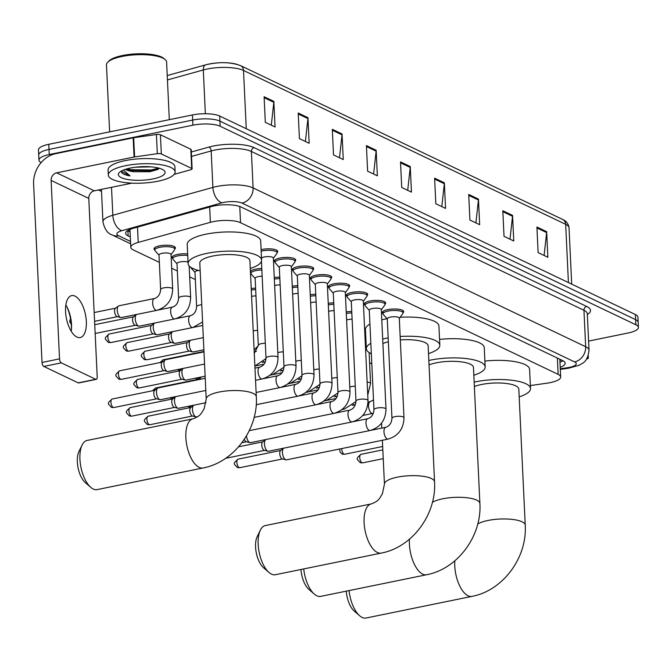 <?xml version="1.0" encoding="UTF-8"?>
<svg xmlns="http://www.w3.org/2000/svg" width="672" height="672" viewBox="0 0 672 672"><rect width="100%" height="100%" fill="white"/><g stroke="black" fill="none" stroke-linecap="round" stroke-linejoin="round"><path stroke-width="1.01" d="M172.738 258.468A10.702 3.091 -2.7 0 1 172.015 257.426A10.702 3.091 -2.7 0 1 177.509 254.436A10.702 3.091 -2.7 0 1 187.656 253.966M154.745 249.875A10.702 3.091 -2.7 0 1 154.022 248.833A10.702 3.091 -2.7 0 1 159.516 245.851A10.702 3.091 -2.7 0 1 175.4 247.825A10.702 3.091 -2.7 0 1 174.787 248.934M250.412 271.412A10.702 3.091 -2.7 0 1 255.654 269.144A10.702 3.091 -2.7 0 1 261.786 268.498M383.006 313.656A10.702 3.091 -2.7 0 1 382.284 312.606A10.702 3.091 -2.7 0 1 387.778 309.624A10.702 3.091 -2.7 0 1 403.67 311.598A10.702 3.091 -2.7 0 1 403.049 312.707M365.014 305.063A10.702 3.091 -2.7 0 1 364.3 304.021A10.702 3.091 -2.7 0 1 369.793 301.031A10.702 3.091 -2.7 0 1 385.678 303.013A10.702 3.091 -2.7 0 1 385.056 304.114M347.021 296.47A10.702 3.091 -2.7 0 1 346.307 295.428A10.702 3.091 -2.7 0 1 351.8 292.438A10.702 3.091 -2.7 0 1 367.685 294.42A10.702 3.091 -2.7 0 1 367.063 295.52M329.028 287.876A10.702 3.091 -2.7 0 1 328.314 286.835A10.702 3.091 -2.7 0 1 333.808 283.844A10.702 3.091 -2.7 0 1 349.692 285.827A10.702 3.091 -2.7 0 1 349.07 286.936M311.035 279.283A10.702 3.091 -2.7 0 1 310.321 278.242A10.702 3.091 -2.7 0 1 315.815 275.26A10.702 3.091 -2.7 0 1 331.699 277.234A10.702 3.091 -2.7 0 1 331.086 278.342M293.051 270.69A10.702 3.091 -2.7 0 1 292.328 269.648A10.702 3.091 -2.7 0 1 297.822 266.666A10.702 3.091 -2.7 0 1 313.706 268.64A10.702 3.091 -2.7 0 1 313.093 269.749M275.058 262.105A10.702 3.091 -2.7 0 1 274.336 261.055A10.702 3.091 -2.7 0 1 279.829 258.073A10.702 3.091 -2.7 0 1 295.714 260.047A10.702 3.091 -2.7 0 1 295.1 261.156M261.106 249.64A10.702 3.091 -2.7 0 1 261.836 249.48A10.702 3.091 -2.7 0 1 277.721 251.454A10.702 3.091 -2.7 0 1 277.108 252.563M530.368 385.568L547.176 383.158A20.068 5.796 177.3 0 0 550.368 382.603A20.068 5.796 177.3 0 0 560.666 377.009A20.068 5.796 177.3 0 0 558.138 374.371L240.534 222.701A20.068 5.796 177.3 0 0 210.378 222.323L138.222 242.407A20.068 5.796 177.3 0 0 130.813 247.313A20.068 5.796 177.3 0 0 133.342 249.95L159.348 262.374M171.679 268.262L177.341 270.959M189.672 276.847L195.334 279.552M369.592 362.771L371.801 363.829M365.131 339.721A10.702 3.091 -2.7 0 1 365.912 339.755M251.219 288.506A10.702 3.091 -2.7 0 1 255.604 288.162M346.24 311.984A10.702 3.091 -2.7 0 1 351.75 311.464M328.247 303.391A10.702 3.091 -2.7 0 1 333.757 302.87M310.254 294.798A10.702 3.091 -2.7 0 1 315.764 294.277M292.261 286.205A10.702 3.091 -2.7 0 1 297.772 285.684M274.268 277.62A10.702 3.091 -2.7 0 1 279.779 277.091M560.213 367.332A20.068 5.796 177.3 0 0 565.169 363.216A20.068 5.796 177.3 0 0 562.64 360.578L241.13 207.043A20.068 5.796 177.3 0 0 210.974 206.665L133.022 228.362A20.068 5.796 177.3 0 0 125.614 233.268A20.068 5.796 177.3 0 0 128.142 235.906L130.326 236.947M562.985 360.755A20.068 5.796 -2.7 0 1 559.969 362.216M41.126 162.582A20.068 5.796 -2.7 0 1 38.959 160.129A20.068 5.796 -2.7 0 1 49.266 154.535L192.914 125.185A20.068 5.796 -2.7 0 1 220.172 126.26L635.872 324.778A20.068 5.796 -2.7 0 1 638.4 327.407A20.068 5.796 -2.7 0 1 628.102 333.01L588.596 341.074M101.522 191.436L98.482 189.983M38.959 160.129L38.48 149.898A20.068 5.796 -2.7 0 1 48.779 144.304L192.427 114.954A20.068 5.796 -2.7 0 1 219.694 116.029L635.393 314.546L635.636 319.662A20.068 5.796 -2.7 0 1 638.156 322.291A20.068 5.796 -2.7 0 0 635.636 319.662L219.937 121.145L635.636 319.662L635.872 324.778M192.427 114.954L192.671 120.07A20.068 5.796 -2.7 0 1 219.937 121.145A20.068 5.796 -2.7 0 0 192.671 120.07L49.022 149.419L192.671 120.07L192.914 125.185M38.724 155.014A20.068 5.796 -2.7 0 1 49.022 149.419A20.068 5.796 -2.7 0 0 38.724 155.014M130.082 231.832L127.898 230.79A20.068 5.796 -2.7 0 1 127.554 230.614M264.113 96.751L265.314 122.329L275.058 126.983L273.857 101.405L264.113 96.751M271.303 125.194L273.823 102.304A5.351 4.511 -64.5 0 0 273.857 101.405M298.208 113.03L299.418 138.617L309.162 143.27L307.952 117.684L298.208 113.03M305.399 141.473L307.927 118.591A5.351 4.511 -64.5 0 0 307.952 117.684M332.312 129.318L333.514 154.904L343.258 159.558L342.056 133.972L332.312 129.318M339.503 157.76L342.023 134.87A5.351 4.511 -64.5 0 0 342.056 133.972M366.408 145.606L367.618 171.184L377.362 175.837L376.152 150.251L366.408 145.606M373.607 174.048L376.127 151.158A5.351 4.511 -64.5 0 0 376.152 150.251M536.911 227.027L538.121 252.605L547.865 257.258L546.655 231.68L536.911 227.027M544.102 255.469L546.63 232.579A5.351 4.511 -64.5 0 0 546.655 231.68M502.816 210.739L504.017 236.326L513.761 240.979L512.56 215.393L502.816 210.739M510.006 239.182L512.526 216.292A5.351 4.511 -64.5 0 0 512.56 215.393M468.712 194.452L469.921 220.038L479.665 224.692L478.456 199.105L468.712 194.452M475.902 222.894L478.422 200.012A5.351 4.511 -64.5 0 0 478.456 199.105M434.616 178.172L435.817 203.75L445.561 208.404L444.352 182.826L434.616 178.172M441.806 206.615L444.326 183.725A5.351 4.511 -64.5 0 0 444.352 182.826M400.512 161.885L401.722 187.471L411.457 192.125L410.256 166.538L400.512 161.885M407.702 190.327L410.222 167.446A5.351 4.511 -64.5 0 0 410.256 166.538M167.236 75.55L205.716 64.831A6.686 3.965 74.4 0 1 206.044 64.764A21.941 6.342 -2.7 0 1 239.014 65.184M635.393 314.546A20.068 5.796 -2.7 0 1 637.921 317.176L638.4 327.407M587.496 357.462L587.916 357.655L587.866 356.664M586.58 359.058L587.101 358.915A3.343 0.966 177.3 0 0 588.336 358.092A3.343 0.966 177.3 0 0 587.916 357.655M349.062 590.579A25.082 11.382 78.5 0 0 359.654 615.762L354.178 610.999A18.396 8.35 -101.5 0 1 346.29 591.15M359.654 615.762A25.082 11.382 78.5 0 0 362.149 617.434A25.082 11.382 78.5 0 0 366.038 618.022L471.962 596.383A25.082 11.382 -101.5 0 1 468.073 595.795A25.082 11.382 -101.5 0 1 454.818 560.818M477.742 524.009A25.082 7.249 177.3 0 1 487.99 520.464A25.082 7.249 177.3 0 1 522.068 521.8A25.082 7.249 177.3 0 1 525.227 525.092L518.818 389.113A25.082 7.249 177.3 0 0 481.58 384.485A25.082 7.249 177.3 0 0 474.373 386.534M474.172 382.141A36.784 10.634 -2.7 0 1 475.894 381.763A36.784 10.634 -2.7 0 1 530.51 388.567A36.784 10.634 -2.7 0 1 519.179 396.883M484.89 361.066A36.784 10.634 -2.7 0 1 529.603 369.373L530.51 388.567M303.727 568.932A25.082 11.382 78.5 0 0 314.32 594.107L308.843 589.352A18.396 8.35 -101.5 0 1 300.955 569.495M314.32 594.107A25.082 11.382 78.5 0 0 316.814 595.787A25.082 11.382 78.5 0 0 320.704 596.375L426.628 574.736A25.082 11.382 -101.5 0 1 422.738 574.148A25.082 11.382 -101.5 0 1 409.483 539.162M432.407 502.362A25.082 7.249 177.3 0 1 442.655 498.809A25.082 7.249 177.3 0 1 476.734 500.153A25.082 7.249 177.3 0 1 479.892 503.446L473.474 367.466A25.082 7.249 177.3 0 0 436.246 362.83A25.082 7.249 177.3 0 0 429.038 364.888M428.828 360.486A36.784 10.634 -2.7 0 1 430.559 360.116A36.784 10.634 -2.7 0 1 485.167 366.912A36.784 10.634 -2.7 0 1 473.844 375.236M439.555 339.41A36.784 10.634 -2.7 0 1 484.268 347.726L485.167 366.912M268.985 572.46L263.508 567.706A18.396 8.35 -101.5 0 1 257.166 536.684L260.341 530.158A25.082 11.382 78.5 0 0 268.985 572.46A25.082 11.382 78.5 0 0 271.471 574.132A25.082 11.382 78.5 0 0 275.36 574.72L381.293 553.081A25.082 11.382 -101.5 0 1 377.404 552.493A25.082 11.382 -101.5 0 1 364.442 526.714A25.082 11.382 -101.5 0 1 371.246 503.933L265.322 525.571A25.082 11.382 78.5 0 0 260.341 530.158M382.376 440.269L384.443 484.159A25.082 7.249 177.3 0 1 397.32 477.162A25.082 7.249 177.3 0 1 431.399 478.506A25.082 7.249 177.3 0 1 434.549 481.79L428.14 345.811A25.082 7.249 177.3 0 0 400.319 339.906M382.687 339.024A36.784 10.634 -2.7 0 1 385.224 338.47A36.784 10.634 -2.7 0 1 388.172 337.915M400.159 336.512A36.784 10.634 -2.7 0 1 439.832 345.265A36.784 10.634 -2.7 0 1 428.509 353.581M381.78 319.838A36.784 10.634 -2.7 0 1 384.317 319.276A36.784 10.634 -2.7 0 1 387.072 318.755M400.142 317.268A36.784 10.634 -2.7 0 1 438.925 326.071L439.832 345.265M388.349 341.762A25.082 7.249 177.3 0 0 382.897 343.568M371.33 353.724A36.784 10.634 -2.7 0 1 366.341 348.726A36.784 10.634 -2.7 0 1 370.835 343.283M366.341 348.726L365.434 329.54A36.784 10.634 -2.7 0 1 369.928 324.097M90.754 487.343L85.277 482.588A18.396 8.35 -101.5 0 1 78.935 451.567L82.11 445.049A25.082 11.382 78.5 0 0 90.754 487.343A25.082 11.382 78.5 0 0 93.24 489.023A25.082 11.382 78.5 0 0 97.129 489.611L203.062 467.972A25.082 11.382 -101.5 0 1 199.172 467.384A25.082 11.382 -101.5 0 1 186.211 441.605A25.082 11.382 -101.5 0 1 193.015 418.824L87.091 440.462A25.082 11.382 78.5 0 0 82.11 445.049M206.212 399.042A25.082 7.249 177.3 0 1 219.089 392.045A25.082 7.249 177.3 0 1 253.168 393.389A25.082 7.249 177.3 0 1 256.318 396.682L249.908 260.702A25.082 7.249 177.3 0 0 212.671 256.066A25.082 7.249 177.3 0 0 199.802 263.063L206.212 399.042L204.128 408.761C201.02 413.423 201.13 415.733 193.015 418.824M200.164 270.833A36.784 10.634 -2.7 0 1 188.11 263.617A36.784 10.634 -2.7 0 1 206.993 253.352A36.784 10.634 -2.7 0 1 261.601 260.148A36.784 10.634 -2.7 0 1 250.278 268.472M188.11 263.617L187.202 244.423A36.784 10.634 -2.7 0 1 206.086 234.167A36.784 10.634 -2.7 0 1 260.694 240.962L261.601 260.148M391.961 418.312L387.265 318.788A6.023 1.739 -2.7 0 1 390.356 317.108A6.023 1.739 -2.7 0 1 399.294 318.217L403.99 417.74A6.023 1.739 -2.7 0 0 403.032 416.867A6.023 1.739 -2.7 0 0 395.052 416.632A6.023 1.739 -2.7 0 0 391.961 418.312C391.532 423.15 389.449 426.149 385.694 427.308L370.927 430.324M387.274 318.982L383.309 314.504A10.03 2.898 -2.7 0 1 383.015 313.858A10.03 2.898 -2.7 0 1 388.164 311.06A10.03 2.898 -2.7 0 1 403.057 312.908A10.03 2.898 -2.7 0 1 402.83 313.58L399.302 318.419M385.694 427.308A6.023 2.73 -101.5 0 0 384.04 432.583A6.023 2.73 -101.5 0 0 386.988 438.858A6.023 2.73 -101.5 0 0 387.173 438.959A6.023 2.73 -101.5 0 0 388.105 439.102L286.558 459.841A6.023 2.73 -101.5 0 1 285.961 459.824A6.023 2.73 -101.5 0 1 285.617 459.707A6.023 2.73 -101.5 0 1 282.425 452.55A6.023 2.73 -101.5 0 1 283.601 448.3A6.023 2.73 -101.5 0 1 283.928 448.115M285.961 459.824L282.282 458.909A4.351 1.974 -101.5 0 1 282.038 458.816A4.351 1.974 -101.5 0 1 279.737 453.65A4.351 1.974 -101.5 0 1 280.585 450.584L283.601 448.3M373.968 409.718L369.272 310.195A6.023 1.739 -2.7 0 1 372.364 308.515A6.023 1.739 -2.7 0 1 381.301 309.624L385.997 409.147A6.023 1.739 -2.7 0 0 385.039 408.274A6.023 1.739 -2.7 0 0 377.059 408.038A6.023 1.739 -2.7 0 0 373.968 409.718C373.54 414.557 371.456 417.556 367.702 418.715L352.934 421.73M369.281 310.397L365.316 305.911A10.03 2.898 -2.7 0 1 365.022 305.264A10.03 2.898 -2.7 0 1 370.171 302.467A10.03 2.898 -2.7 0 1 385.064 304.324A10.03 2.898 -2.7 0 1 384.838 304.987L381.31 309.826M367.702 418.715A6.023 2.73 -101.5 0 0 366.047 423.998A6.023 2.73 -101.5 0 0 368.995 430.265A6.023 2.73 -101.5 0 0 369.18 430.366A6.023 2.73 -101.5 0 0 370.112 430.508L268.565 451.256A6.023 2.73 -101.5 0 1 267.968 451.231A6.023 2.73 -101.5 0 1 267.632 451.114A6.023 2.73 -101.5 0 1 264.432 443.957A6.023 2.73 -101.5 0 1 265.608 439.706A6.023 2.73 -101.5 0 1 265.936 439.522M267.968 451.231L264.289 450.316A4.351 1.974 -101.5 0 1 264.046 450.232A4.351 1.974 -101.5 0 1 261.744 445.066A4.351 1.974 -101.5 0 1 262.592 441.991L265.608 439.706M355.975 401.125L351.28 301.602A6.023 1.739 -2.7 0 1 354.371 299.922A6.023 1.739 -2.7 0 1 363.308 301.031L368.004 400.554A6.023 1.739 -2.7 0 0 367.046 399.68A6.023 1.739 -2.7 0 0 359.066 399.445A6.023 1.739 -2.7 0 0 355.975 401.125C355.547 405.964 353.464 408.962 349.709 410.122L334.942 413.137M351.288 301.804L347.323 297.318A10.03 2.898 -2.7 0 1 347.029 296.671A10.03 2.898 -2.7 0 1 352.187 293.874A10.03 2.898 -2.7 0 1 367.08 295.73A10.03 2.898 -2.7 0 1 366.845 296.394L363.317 301.232M349.709 410.122A6.023 2.73 -101.5 0 0 348.054 415.405A6.023 2.73 -101.5 0 0 351.002 421.672A6.023 2.73 -101.5 0 0 351.187 421.772A6.023 2.73 -101.5 0 0 352.12 421.915L250.572 442.663A6.023 2.73 -101.5 0 1 249.976 442.646A6.023 2.73 -101.5 0 1 249.64 442.52A6.023 2.73 -101.5 0 1 246.481 435.884M249.976 442.646L246.305 441.722A4.351 1.974 -101.5 0 1 246.061 441.638A4.351 1.974 -101.5 0 1 244.339 439.303M337.982 392.532L333.287 293.009A6.023 1.739 -2.7 0 1 336.378 291.329A6.023 1.739 -2.7 0 1 345.316 292.446L350.011 391.961A6.023 1.739 -2.7 0 0 349.062 391.087A6.023 1.739 -2.7 0 0 341.074 390.852A6.023 1.739 -2.7 0 0 337.982 392.532C337.562 397.37 335.471 400.369 331.716 401.528L316.949 404.544M333.304 293.21L329.33 288.725A10.03 2.898 -2.7 0 1 329.036 288.078A10.03 2.898 -2.7 0 1 334.194 285.281A10.03 2.898 -2.7 0 1 349.087 287.137A10.03 2.898 -2.7 0 1 348.852 287.801L345.324 292.639M319.99 383.939L315.302 284.416A6.023 1.739 -2.7 0 1 318.385 282.736A6.023 1.739 -2.7 0 1 327.323 283.853L332.018 383.376A6.023 1.739 -2.7 0 0 331.069 382.494A6.023 1.739 -2.7 0 0 323.081 382.259A6.023 1.739 -2.7 0 0 319.99 383.939C319.57 388.777 317.478 391.776 313.723 392.935L298.956 395.951M315.311 284.617L311.338 280.132A10.03 2.898 -2.7 0 1 311.052 279.493A10.03 2.898 -2.7 0 1 316.201 276.688A10.03 2.898 -2.7 0 1 331.094 278.544A10.03 2.898 -2.7 0 1 330.859 279.216L327.331 284.046M301.997 375.346L297.31 275.822A6.023 1.739 -2.7 0 1 300.401 274.142A6.023 1.739 -2.7 0 1 309.33 275.26L314.026 374.783A6.023 1.739 -2.7 0 0 313.076 373.909A6.023 1.739 -2.7 0 0 305.088 373.666A6.023 1.739 -2.7 0 0 301.997 375.346C301.577 380.184 299.485 383.183 295.73 384.342L280.972 387.358M297.318 276.024L293.345 271.538A10.03 2.898 -2.7 0 1 293.059 270.9A10.03 2.898 -2.7 0 1 298.208 268.103A10.03 2.898 -2.7 0 1 313.102 269.951A10.03 2.898 -2.7 0 1 312.875 270.623L309.338 275.461M197.686 416.665L196.594 416.884A6.023 2.73 -101.5 0 1 195.997 416.867A6.023 2.73 -101.5 0 1 195.661 416.741A6.023 2.73 -101.5 0 1 192.469 409.592A6.023 2.73 -101.5 0 1 193.645 405.342A6.023 2.73 -101.5 0 1 193.964 405.157M195.997 416.867L192.326 415.951A4.351 1.974 -101.5 0 1 192.083 415.859A4.351 1.974 -101.5 0 1 189.773 410.693A4.351 1.974 -101.5 0 1 190.621 407.627L193.645 405.342M284.004 366.752L279.317 267.238A6.023 1.739 -2.7 0 1 282.408 265.558A6.023 1.739 -2.7 0 1 291.337 266.666L296.033 366.19A6.023 1.739 -2.7 0 0 295.084 365.316A6.023 1.739 -2.7 0 0 287.095 365.072A6.023 1.739 -2.7 0 0 284.004 366.752C283.584 371.591 281.492 374.59 277.738 375.749L262.979 378.764M279.325 267.431L275.352 262.945A10.03 2.898 -2.7 0 1 275.066 262.307A10.03 2.898 -2.7 0 1 280.216 259.51A10.03 2.898 -2.7 0 1 295.109 261.358A10.03 2.898 -2.7 0 1 294.882 262.03L291.354 266.868M206.01 402.696L178.601 408.29A6.023 2.73 -101.5 0 1 178.004 408.274A6.023 2.73 -101.5 0 1 177.668 408.148A6.023 2.73 -101.5 0 1 174.476 400.999A6.023 2.73 -101.5 0 1 175.652 396.749A6.023 2.73 -101.5 0 1 175.98 396.564M178.004 408.274L174.334 407.358A4.351 1.974 -101.5 0 1 174.09 407.266A4.351 1.974 -101.5 0 1 171.78 402.1A4.351 1.974 -101.5 0 1 172.628 399.034L175.652 396.749M261.509 258.182A6.023 1.739 -2.7 0 1 264.415 256.964A6.023 1.739 -2.7 0 1 273.344 258.073L278.04 357.596A6.023 1.739 -2.7 0 0 277.091 356.723A6.023 1.739 -2.7 0 0 269.102 356.488A6.023 1.739 -2.7 0 0 266.02 358.168C265.591 363.006 263.5 366.005 259.745 367.164L254.974 368.138M261.173 251.152A10.03 2.898 -2.7 0 1 262.223 250.916A10.03 2.898 -2.7 0 1 277.116 252.764A10.03 2.898 -2.7 0 1 276.889 253.436L273.361 258.275M205.808 390.466L160.608 399.697A6.023 2.73 -101.5 0 1 160.012 399.68A6.023 2.73 -101.5 0 1 159.676 399.563A6.023 2.73 -101.5 0 1 156.484 392.406A6.023 2.73 -101.5 0 1 157.66 388.156A6.023 2.73 -101.5 0 1 158.197 387.904L205.237 378.294M160.012 399.68L156.341 398.765A4.351 1.974 -101.5 0 1 156.097 398.672A4.351 1.974 -101.5 0 1 153.787 393.515A4.351 1.974 -101.5 0 1 154.644 390.44L157.66 388.156M346.618 320.023A6.023 1.739 -2.7 0 1 348.188 319.586A6.023 1.739 -2.7 0 1 352.111 319.217M346.307 313.48A10.03 2.898 -2.7 0 1 351.817 312.934M328.625 311.43A6.023 1.739 -2.7 0 1 330.204 310.993A6.023 1.739 -2.7 0 1 334.118 310.632M328.314 304.886A10.03 2.898 -2.7 0 1 333.824 304.34M310.632 302.837A6.023 1.739 -2.7 0 1 312.211 302.4A6.023 1.739 -2.7 0 1 316.126 302.039M310.321 296.293A10.03 2.898 -2.7 0 1 315.832 295.747M292.639 294.244A6.023 1.739 -2.7 0 1 294.218 293.807A6.023 1.739 -2.7 0 1 298.141 293.446M292.328 287.7A10.03 2.898 -2.7 0 1 297.839 287.154M274.646 285.65A6.023 1.739 -2.7 0 1 276.226 285.214A6.023 1.739 -2.7 0 1 280.148 284.852M200.038 379.361A6.023 2.73 -101.5 0 1 201.104 377.143A6.023 2.73 -101.5 0 1 201.432 376.958M274.344 279.107A10.03 2.898 -2.7 0 1 279.846 278.569M197.736 379.831A4.351 1.974 -101.5 0 1 198.089 379.428L201.104 377.143M254.276 353.363L258.3 345.332L255.142 278.309A6.023 1.739 -2.7 0 1 258.233 276.629A6.023 1.739 -2.7 0 1 262.156 276.259M205.136 376.202L186.068 380.1A6.023 2.73 -101.5 0 1 185.472 380.075A6.023 2.73 -101.5 0 1 181.936 372.8A6.023 2.73 -101.5 0 1 183.112 368.55A6.023 2.73 -101.5 0 1 183.439 368.365M255.15 278.502L251.185 274.025A10.03 2.898 -2.7 0 1 250.891 273.378A10.03 2.898 -2.7 0 1 256.04 270.581A10.03 2.898 -2.7 0 1 261.853 269.976M185.472 380.075L181.793 379.159A4.351 1.974 -101.5 0 1 181.549 379.075A4.351 1.974 -101.5 0 1 179.248 373.909A4.351 1.974 -101.5 0 1 180.096 370.835L183.112 368.55M204.565 364.048L168.076 371.507A6.023 2.73 -101.5 0 1 167.479 371.49A6.023 2.73 -101.5 0 1 163.943 364.207A6.023 2.73 -101.5 0 1 165.127 359.957A6.023 2.73 -101.5 0 1 165.665 359.713L203.986 351.876M167.479 371.49L163.808 370.566A4.351 1.974 -101.5 0 1 163.565 370.482A4.351 1.974 -101.5 0 1 161.255 365.316A4.351 1.974 -101.5 0 1 162.103 362.242L165.127 359.957M371.356 354.287L370.944 353.825A10.03 2.898 -2.7 0 1 370.7 353.43M365.501 347.55A6.023 1.739 -2.7 0 1 366.29 347.651M365.207 341.2A10.03 2.898 -2.7 0 1 365.988 341.233M251.588 296.394A6.023 1.739 -2.7 0 1 252.05 296.293A6.023 1.739 -2.7 0 1 255.973 295.924M251.286 289.993A10.03 2.898 -2.7 0 1 255.679 289.64M203.885 349.784L193.351 351.935A6.023 2.73 -101.5 0 1 192.755 351.918A6.023 2.73 -101.5 0 1 189.227 344.644A6.023 2.73 -101.5 0 1 190.403 340.393A6.023 2.73 -101.5 0 1 190.73 340.208M192.755 351.918L189.084 351.002A4.351 1.974 -101.5 0 1 188.84 350.91A4.351 1.974 -101.5 0 1 186.53 345.744A4.351 1.974 -101.5 0 1 187.387 342.678L190.403 340.393M203.314 337.638L175.358 343.342A6.023 2.73 -101.5 0 1 174.77 343.325A6.023 2.73 -101.5 0 1 171.234 336.05A6.023 2.73 -101.5 0 1 172.41 331.8A6.023 2.73 -101.5 0 1 172.738 331.615M174.77 343.325L171.091 342.409A4.351 1.974 -101.5 0 1 170.848 342.317A4.351 1.974 -101.5 0 1 168.546 337.151A4.351 1.974 -101.5 0 1 169.394 334.085L172.41 331.8M202.583 322.014L192.755 327.524A6.023 2.73 -101.5 0 1 191.638 327.281A6.023 2.73 -101.5 0 1 188.63 320.233A6.023 2.73 -101.5 0 1 190.344 315.731C194.099 314.572 196.19 311.573 196.619 306.734L194.989 272.194A6.023 1.739 -2.7 0 1 198.08 270.514A6.023 1.739 -2.7 0 1 198.484 270.438M192.755 327.524L157.374 334.757A6.023 2.73 -101.5 0 1 156.778 334.732A6.023 2.73 -101.5 0 1 153.241 327.457A6.023 2.73 -101.5 0 1 154.417 323.207A6.023 2.73 -101.5 0 1 154.745 323.022M156.778 334.732L153.098 333.816A4.351 1.974 -101.5 0 1 152.855 333.732A4.351 1.974 -101.5 0 1 150.553 328.566A4.351 1.974 -101.5 0 1 151.402 325.492L154.417 323.207M194.998 272.395L191.024 267.91A10.03 2.898 -2.7 0 1 190.739 267.313M178.626 298.141A6.023 1.739 -2.7 0 1 181.717 296.461A6.023 1.739 -2.7 0 1 189.697 296.696A6.023 1.739 -2.7 0 1 190.646 297.57C190.285 308.641 184.993 315.764 174.762 318.931A6.023 2.73 -101.5 0 1 173.645 318.688A6.023 2.73 -101.5 0 1 170.638 311.64A6.023 2.73 -101.5 0 1 172.351 307.138C176.106 305.978 178.198 302.98 178.626 298.141L176.996 263.6A6.023 1.739 -2.7 0 1 180.088 261.92A6.023 1.739 -2.7 0 1 188.034 262.147M174.762 318.931L139.381 326.164A6.023 2.73 -101.5 0 1 138.785 326.147A6.023 2.73 -101.5 0 1 135.248 318.864A6.023 2.73 -101.5 0 1 136.424 314.614A6.023 2.73 -101.5 0 1 136.752 314.429M177.005 263.802L173.032 259.316A10.03 2.898 -2.7 0 1 172.746 258.67A10.03 2.898 -2.7 0 1 177.895 255.872A10.03 2.898 -2.7 0 1 187.723 255.461M138.785 326.147L135.106 325.223A4.351 1.974 -101.5 0 1 134.862 325.139A4.351 1.974 -101.5 0 1 132.56 319.973A4.351 1.974 -101.5 0 1 133.409 316.898L136.424 314.614M160.633 289.548L159.004 255.007A6.023 1.739 -2.7 0 1 162.095 253.327A6.023 1.739 -2.7 0 1 171.024 254.444L172.654 288.977A6.023 1.739 -2.7 0 0 171.704 288.103A6.023 1.739 -2.7 0 0 163.724 287.868A6.023 1.739 -2.7 0 0 160.633 289.548C160.205 294.386 158.113 297.385 154.367 298.544L118.978 305.777A6.023 2.73 -101.5 0 0 118.432 306.02A6.023 2.73 -101.5 0 0 117.256 310.279A6.023 2.73 -101.5 0 0 120.792 317.554A6.023 2.73 -101.5 0 0 121.388 317.57L156.769 310.338A6.023 2.73 -101.5 0 1 155.652 310.103A6.023 2.73 -101.5 0 1 152.645 303.047A6.023 2.73 -101.5 0 1 154.367 298.544M159.012 255.209L155.047 250.723A10.03 2.898 -2.7 0 1 154.753 250.085A10.03 2.898 -2.7 0 1 159.902 247.279A10.03 2.898 -2.7 0 1 174.796 249.136A10.03 2.898 -2.7 0 1 174.569 249.808L171.041 254.638M120.792 317.554L117.121 316.63A4.351 1.974 -101.5 0 1 116.878 316.546A4.351 1.974 -101.5 0 1 114.568 311.38A4.351 1.974 -101.5 0 1 115.416 308.305L118.432 306.02M71.476 328.969A26.754 12.146 78.5 0 0 66.973 306.928M65.856 304.928A21.403 9.71 -101.5 0 1 67.511 308.011A21.403 9.71 -101.5 0 1 71.543 327.76A21.403 9.71 -101.5 0 1 71.232 331.246M76.919 337.042A21.403 9.71 78.5 0 0 80.237 337.546A21.403 9.71 78.5 0 0 86.041 318.108A21.403 9.71 78.5 0 0 74.987 296.108A21.403 9.71 78.5 0 0 71.669 295.604A21.403 9.71 78.5 0 0 65.856 315.042A21.403 9.71 78.5 0 0 76.919 337.042M161.33 153.947A3.343 0.966 177.3 0 0 157.324 153.678L134.593 156.937A3.343 0.966 177.3 0 0 134.064 157.021L133.157 137.836A3.343 0.966 -2.7 0 1 133.694 137.743L156.416 134.484A3.343 0.966 -2.7 0 1 160.423 134.761L161.33 153.947L191.696 168.445L190.798 149.26A3.343 0.966 -2.7 0 1 191.218 149.696L192.116 168.882A3.343 0.966 177.3 0 0 191.696 168.445M160.423 134.761L190.798 149.26M133.157 137.836L55.751 153.653A26.754 22.554 -64.5 0 0 33.6 184.01L42.017 362.46L59.531 358.873L51.122 180.432A6.686 5.636 115.5 0 1 56.658 172.838L134.064 157.021M96.256 379.369L78.733 382.948A3.343 1.52 -101.5 0 1 78.212 382.872L95.735 379.294A3.343 1.52 78.5 0 0 96.256 379.369A3.343 1.52 78.5 0 0 97.205 376.866L88.788 198.416A6.686 5.636 115.5 0 1 94.332 190.831L131.939 183.145M59.531 358.873A3.343 1.52 78.5 0 0 61.312 362.855L43.789 366.433L78.212 382.872M43.789 366.433A3.343 1.52 -101.5 0 1 42.017 362.46M61.312 362.855L95.735 379.294M174.182 174.35L190.882 169.705A3.343 0.966 177.3 0 0 192.116 168.882M109.628 131.872L106.47 64.873A30.097 8.702 -2.7 0 1 107.747 62.185L108.965 60.967A28.762 8.316 -2.7 0 1 122.506 55.507A28.762 8.316 -2.7 0 1 163.741 58.38L165.068 59.48A30.097 8.702 -2.7 0 1 166.597 62.042L169.319 119.675M107.747 62.185A30.097 8.702 -2.7 0 1 121.918 56.482A30.097 8.702 -2.7 0 1 165.068 59.48M125.479 165.715A33.44 9.668 -2.7 0 1 175.123 171.898A33.44 9.668 -2.7 0 1 157.962 181.222A33.44 9.668 -2.7 0 1 108.318 175.048A33.44 9.668 -2.7 0 1 125.479 165.715M108.318 175.048L108.074 169.932A33.44 9.668 -2.7 0 1 125.244 160.6A33.44 9.668 -2.7 0 1 174.888 166.782L175.123 171.898M121.43 170.982L121.649 172.544C122.783 174.04 125.58 175.157 130.032 175.879L123.455 170.033M126.218 169.067L133.997 171.73A16.724 4.83 -2.7 0 1 125.555 169.277M133.997 171.73L149.89 171.73L157.668 169.546L159.298 168.244M153.09 178.903A23.411 6.77 -2.7 0 1 127.05 179.382A23.411 6.77 -2.7 0 1 119.33 172.486A23.411 6.77 -2.7 0 1 130.351 168.042A23.411 6.77 -2.7 0 1 163.918 170.377A23.411 6.77 -2.7 0 1 153.09 178.903M135.61 167.194L151.124 166.866M126.958 169.554L130.88 170.503L151.25 170.78L158.584 168.974M127.117 168.815L130.838 169.705L151.208 169.982L158.743 168.092M121.38 171.284L130.032 175.879M128.461 230.084A20.068 16.918 -64.5 0 0 129.998 230.034M557.374 358.067L558.138 374.371M137.5 227.119L138.222 242.407M209.656 207.026L210.378 222.323M239.77 206.489L240.534 222.701M560.28 368.76L567.277 367.76A13.381 3.864 177.3 0 0 569.402 367.391A13.381 3.864 177.3 0 0 574.585 361.906L242.029 203.095A13.381 3.864 177.3 0 0 223.852 202.381A13.381 3.864 177.3 0 0 221.928 202.843L121.859 230.698A13.381 3.864 177.3 0 0 118.6 235.729L130.536 241.424M101.422 189.378L102.95 221.81A26.754 7.736 -2.7 0 1 112.829 215.267L212.898 187.404A26.754 7.736 -2.7 0 1 216.754 186.48A26.754 7.736 -2.7 0 1 253.1 187.916L585.665 346.727A26.754 7.736 -2.7 0 1 589.033 350.238L587.311 313.782A26.754 7.736 177.3 0 0 583.943 310.271L251.387 151.46A26.754 7.736 177.3 0 0 215.04 150.024A26.754 7.736 177.3 0 0 211.176 150.948L191.528 156.416M191.327 151.99L208.916 147.092A30.097 8.702 -2.7 0 1 254.15 147.664L586.715 306.474A3.343 2.822 -64.5 0 0 583.943 310.271L585.665 346.727A13.381 11.273 115.5 0 1 574.585 361.906M208.916 147.092A3.343 1.982 -105.6 0 1 211.176 150.948L212.898 187.404A13.381 7.938 74.4 0 0 221.928 202.843M586.715 306.474A30.097 8.702 -2.7 0 1 587.345 314.563M220.172 126.26L219.694 116.029M49.266 154.535L48.779 144.304M242.029 203.095A13.381 11.273 115.5 0 0 253.1 187.916L251.387 151.46A3.343 2.822 -64.5 0 1 254.15 147.664M121.859 230.698A13.381 7.938 74.4 0 1 112.829 215.267L111.51 187.32M118.6 235.729A13.381 11.273 115.5 0 1 112.232 235.007L130.645 243.802M567.277 367.76A13.381 4.024 81.8 0 0 568.571 368.214L560.305 369.398M127.898 230.79L128.142 235.906M568.42 282.559L565.673 224.314A6.686 5.636 -64.5 0 0 562.716 219.475C566.311 220.996 568.42 223.784 569.041 227.825A26.754 7.736 177.3 0 0 565.673 224.314L243.508 70.468A6.686 5.636 115.5 0 0 240.551 65.621C230.521 61.975 218.912 61.715 205.716 64.831A6.686 3.965 74.4 0 0 203.297 69.955L167.437 79.943M246.254 128.713L243.508 70.468A26.754 7.736 177.3 0 0 203.297 69.955L205.363 113.736M400.554 162.826L410.222 167.446M434.658 179.105L444.326 183.725M468.754 195.392L478.422 200.012M502.858 211.68L512.526 216.292M536.953 227.959L546.63 232.579M366.458 146.538L376.127 151.158M332.354 130.259L342.023 134.87M298.25 113.971L307.927 118.591M264.155 97.684L273.823 102.304M238.115 459.161C232.218 464.243 234.116 463.546 237.107 467.342L239.854 467.678A4.351 1.974 -101.5 0 1 239.182 467.578A4.351 1.974 -101.5 0 1 236.93 463.109A4.351 1.974 -101.5 0 1 238.115 459.161L280.77 450.442M237.107 467.342A4.351 3.662 -64.5 0 0 239.182 467.578M350.011 391.961C349.65 403.04 344.358 410.155 334.127 413.322A6.023 2.73 -101.5 0 1 333.194 413.179A6.023 2.73 -101.5 0 1 333.01 413.087A6.023 2.73 -101.5 0 1 330.061 406.812A6.023 2.73 -101.5 0 1 331.716 401.528M332.018 383.376C331.657 394.447 326.365 401.562 316.134 404.729A6.023 2.73 -101.5 0 1 315.202 404.594A6.023 2.73 -101.5 0 1 315.017 404.494A6.023 2.73 -101.5 0 1 312.068 398.219A6.023 2.73 -101.5 0 1 313.723 392.935M148.151 416.203C142.262 421.285 144.161 420.588 147.151 424.385L149.89 424.721A4.351 1.974 -101.5 0 1 149.218 424.62A4.351 1.974 -101.5 0 1 146.975 420.151A4.351 1.974 -101.5 0 1 148.151 416.203L190.806 407.484M147.151 424.385A4.351 3.662 -64.5 0 0 149.218 424.62M314.026 374.783C313.664 385.854 308.372 392.969 298.141 396.144A6.023 2.73 -101.5 0 1 297.209 396.001A6.023 2.73 -101.5 0 1 297.024 395.9A6.023 2.73 -101.5 0 1 294.076 389.626A6.023 2.73 -101.5 0 1 295.73 384.342M130.158 407.61C124.27 412.692 126.168 411.995 129.158 415.792L131.905 416.128A4.351 1.974 -101.5 0 1 131.225 416.027A4.351 1.974 -101.5 0 1 128.982 411.558A4.351 1.974 -101.5 0 1 130.158 407.61L172.813 398.891M129.158 415.792A4.351 3.662 -64.5 0 0 131.225 416.027M296.033 366.19C295.672 377.261 290.38 384.384 280.148 387.551A6.023 2.73 -101.5 0 1 279.216 387.408A6.023 2.73 -101.5 0 1 279.031 387.307A6.023 2.73 -101.5 0 1 276.083 381.032A6.023 2.73 -101.5 0 1 277.738 375.749M112.165 399.017C106.277 404.099 108.175 403.402 111.166 407.198L113.912 407.534A4.351 1.974 -101.5 0 1 113.232 407.434A4.351 1.974 -101.5 0 1 110.989 402.965A4.351 1.974 -101.5 0 1 112.165 399.017L154.82 390.298M111.166 407.198A4.351 3.662 -64.5 0 0 113.232 407.434M278.04 357.596C277.679 368.668 272.387 375.791 262.156 378.958A6.023 2.73 -101.5 0 1 261.223 378.815A6.023 2.73 -101.5 0 1 261.038 378.714A6.023 2.73 -101.5 0 1 258.09 372.439A6.023 2.73 -101.5 0 1 259.745 367.164M355.984 401.52L344.408 409.088A6.023 2.73 -101.5 0 1 343.291 408.845A6.023 2.73 -101.5 0 1 343.048 408.685M349.776 387.047A6.023 1.739 -2.7 0 1 351.355 386.618A6.023 1.739 -2.7 0 1 355.278 386.249M337.991 392.927L326.416 400.495A6.023 2.73 -101.5 0 1 325.298 400.252A6.023 2.73 -101.5 0 1 325.063 400.092M331.783 378.462A6.023 1.739 -2.7 0 1 333.362 378.025A6.023 1.739 -2.7 0 1 337.285 377.656M319.998 384.334L308.423 391.902A6.023 2.73 -101.5 0 1 307.306 391.667A6.023 2.73 -101.5 0 1 307.07 391.507M313.79 369.869A6.023 1.739 -2.7 0 1 315.37 369.432A6.023 1.739 -2.7 0 1 319.292 369.071M190.369 407.576A4.351 1.974 -101.5 0 1 190.84 405.796M302.005 375.749L290.43 383.309A6.023 2.73 -101.5 0 1 289.313 383.074A6.023 2.73 -101.5 0 1 289.078 382.914M295.806 361.276A6.023 1.739 -2.7 0 1 297.377 360.839A6.023 1.739 -2.7 0 1 301.3 360.478M172.376 398.983A4.351 1.974 -101.5 0 1 172.847 397.202M284.021 367.156L272.437 374.724A6.023 2.73 -101.5 0 1 271.32 374.48A6.023 2.73 -101.5 0 1 271.085 374.321M277.813 352.682A6.023 1.739 -2.7 0 1 279.384 352.246A6.023 1.739 -2.7 0 1 283.307 351.884M154.384 390.39A4.351 1.974 -101.5 0 1 155.618 388.004L198.274 379.294M137.626 379.411C131.729 384.502 133.627 383.796 136.618 387.593L139.364 387.929A4.351 1.974 -101.5 0 1 138.692 387.828A4.351 1.974 -101.5 0 1 136.441 383.359A4.351 1.974 -101.5 0 1 137.626 379.411L180.281 370.7M136.618 387.593A4.351 3.662 -64.5 0 0 138.692 387.828M258.3 345.332A6.023 1.739 -2.7 0 1 261.391 343.652A6.023 1.739 -2.7 0 1 265.314 343.291M119.633 370.818C113.744 375.908 115.634 375.203 118.633 379L121.372 379.336A4.351 1.974 -101.5 0 1 120.7 379.235A4.351 1.974 -101.5 0 1 118.457 374.766A4.351 1.974 -101.5 0 1 119.633 370.818L162.288 362.107M118.633 379A4.351 3.662 -64.5 0 0 120.7 379.235M360.99 454.322C355.102 459.404 357 458.707 359.99 462.504L362.737 462.84A4.351 1.974 -101.5 0 1 362.057 462.739A4.351 1.974 -101.5 0 1 359.814 458.27A4.351 1.974 -101.5 0 1 360.99 454.322L382.83 449.862M359.99 462.504A4.351 3.662 -64.5 0 0 362.057 462.739M339.637 448.997L340.04 452.038L341.998 453.911L344.744 454.247A4.351 1.974 -101.5 0 1 344.064 454.146A4.351 1.974 -101.5 0 1 341.754 448.568M341.998 453.911A4.351 3.662 -64.5 0 0 344.064 454.146M373.38 413.28L372.674 413.44A6.023 2.73 -101.5 0 1 371.557 413.204A6.023 2.73 -101.5 0 1 368.55 406.148A6.023 2.73 -101.5 0 1 370.264 401.646L368.012 402.108M355.396 404.695L354.682 404.855A6.023 2.73 -101.5 0 1 353.564 404.611A6.023 2.73 -101.5 0 1 353.329 404.452M367.13 382.091A6.023 1.739 -2.7 0 1 369.617 382.62A6.023 1.739 -2.7 0 1 370.566 383.494L367.744 395.035M337.403 396.102L336.697 396.262A6.023 2.73 -101.5 0 1 335.58 396.018A6.023 2.73 -101.5 0 1 335.336 395.858M319.41 387.509L318.704 387.668A6.023 2.73 -101.5 0 1 317.587 387.425A6.023 2.73 -101.5 0 1 317.344 387.265M301.417 378.916L300.712 379.075A6.023 2.73 -101.5 0 1 299.594 378.832A6.023 2.73 -101.5 0 1 299.351 378.672M283.424 370.322L282.719 370.482A6.023 2.73 -101.5 0 1 281.602 370.247A6.023 2.73 -101.5 0 1 281.366 370.087M197.828 379.378A4.351 1.974 -101.5 0 1 198.307 377.597M265.432 361.729L264.726 361.889A6.023 2.73 -101.5 0 1 263.609 361.654A6.023 2.73 -101.5 0 1 263.374 361.494M179.836 370.784A4.351 1.974 -101.5 0 1 180.314 369.004M253.218 330.926A6.023 1.739 -2.7 0 1 253.68 330.826A6.023 1.739 -2.7 0 1 257.603 330.464M161.843 362.2A4.351 1.974 -101.5 0 1 163.078 359.806L203.969 351.456M145.085 351.212C139.196 356.303 141.095 355.606 144.085 359.402L146.832 359.738A4.351 1.974 -101.5 0 1 146.152 359.629A4.351 1.974 -101.5 0 1 143.909 355.16A4.351 1.974 -101.5 0 1 145.085 351.212L187.564 342.535M144.085 359.402A4.351 3.662 -64.5 0 0 146.152 359.629M127.1 342.628C121.204 347.71 123.102 347.012 126.092 350.809L128.839 351.145A4.351 1.974 -101.5 0 1 128.159 351.044A4.351 1.974 -101.5 0 1 125.916 346.576A4.351 1.974 -101.5 0 1 127.1 342.628L169.579 333.942M126.092 350.809A4.351 3.662 -64.5 0 0 128.159 351.044M109.108 334.034C103.211 339.116 105.109 338.419 108.1 342.216L110.846 342.552A4.351 1.974 -101.5 0 1 110.174 342.451A4.351 1.974 -101.5 0 1 107.923 337.982A4.351 1.974 -101.5 0 1 109.108 334.034L151.586 325.357M108.1 342.216A4.351 3.662 -64.5 0 0 110.174 342.451M196.619 306.734A6.023 1.739 -2.7 0 1 199.702 305.054A6.023 1.739 -2.7 0 1 201.768 304.76M51.122 180.432L88.788 198.416M56.658 172.838L94.332 190.831M133.694 137.743L134.593 156.937M157.324 153.678L156.416 134.484M559.885 360.469L561.616 360.091M559.826 359.234L560.666 377.009M129.965 229.387L130.813 247.313M568.571 368.214L579.113 365.274C582.758 362.645 587.387 362.821 589.033 350.238M102.95 221.81C104.538 229.177 107.629 233.57 112.232 235.007M240.551 65.621L562.716 219.475M569.041 227.825L571.696 284.122M588.336 358.092L588.227 355.748M525.227 525.092C527.31 557.416 503.135 590.562 471.962 596.383M473.886 535.139L471.962 539.171M479.892 503.446C481.975 535.769 457.792 568.915 426.628 574.736M428.551 513.492L426.628 517.516M434.549 481.79C436.632 514.122 412.457 547.26 381.293 553.081M384.443 484.159L382.368 493.878C379.252 498.54 379.361 500.842 371.246 503.933M381.562 423.108L381.797 428.098M256.318 396.682C258.401 429.005 234.226 462.151 203.062 467.972M388.105 439.102C398.328 435.935 403.628 428.812 403.99 417.74M403.057 312.908L402.948 310.556M383.015 313.858L382.906 311.506M239.854 467.678L282.509 458.968M370.112 430.508C380.344 427.342 385.636 420.218 385.997 409.147M385.064 304.324L384.955 301.963M238.619 446.788L262.777 441.857M365.022 305.264L364.913 302.912M225.658 458.312L264.516 450.374M352.12 421.915C362.351 418.748 367.643 411.625 368.004 400.554M367.08 295.73L366.962 293.37M347.029 296.671L346.92 294.319M241.92 442.722L246.523 441.781M349.087 287.137L348.97 284.785M329.036 288.078L328.927 285.726M334.127 413.322L249.27 430.66M331.094 278.544L330.977 276.192M311.052 279.493L310.934 277.133M316.134 404.729L254.134 417.396M313.102 269.951L312.992 267.599M293.059 270.9L292.942 268.54M298.141 396.144L256.225 404.704M149.89 424.721L192.545 416.002M295.109 261.358L295 259.006M275.066 262.307L274.957 259.955M280.148 387.551L256.124 392.456M131.905 416.128L174.552 407.417M277.116 252.764L277.007 250.412M261.45 261.282L266.02 358.168M262.156 378.958L255.545 380.31M113.912 407.534L156.568 398.824M336.101 398.496L327.23 400.31M344.408 409.088L342.006 409.576M318.108 389.903L309.238 391.717M326.416 400.495L324.013 400.982M300.115 381.31L291.245 383.124M308.423 391.902L306.029 392.398M189.823 405.997L188.378 407.98M282.122 372.716L273.252 374.531M290.43 383.309L288.036 383.804M171.83 397.412L170.386 399.386M264.13 364.132L255.259 365.938M272.437 374.724L270.043 375.211M155.618 388.004L152.393 390.802M254.873 366.038L266.028 358.562M250.891 273.378L250.782 271.026M139.364 387.929L182.02 379.218M121.372 379.336L164.027 370.625M362.737 462.84L383.242 458.648M344.744 454.247L382.67 446.502M381.604 423.889L380.797 424.049M370.264 401.646L373.506 399.899M372.674 413.44L362.804 415.464M369.113 352.523L370.566 383.494M354.682 404.855L352.288 405.342M336.697 396.262L334.295 396.749M318.704 387.668L316.302 388.156M300.712 379.075L298.309 379.562M282.719 370.482L280.325 370.969M197.282 377.807L195.838 379.789M256.418 351.296L254.201 351.75M264.726 361.889L262.332 362.384M179.29 369.214L177.853 371.196M254.117 349.936L258.308 345.736M163.078 359.806L159.86 362.603M146.832 359.738L189.311 351.053M202.742 325.466L193.578 327.34M128.839 351.145L171.318 342.468M190.344 315.731L175.585 318.746M110.846 342.552L153.325 333.875M189.16 265.952L190.646 297.57M172.351 307.138L157.592 310.153M94.744 324.694L133.594 316.764M172.746 258.67L172.637 256.318M95.164 333.488L135.332 325.282M156.769 310.338C167 307.171 172.301 300.056 172.654 288.977M174.796 249.136L174.686 246.784M94.172 312.547L115.601 308.171M154.753 250.085L154.644 247.724M94.584 321.334L117.34 316.688M70.493 318.528L69.661 321.535L71.308 324.526"/></g></svg>
